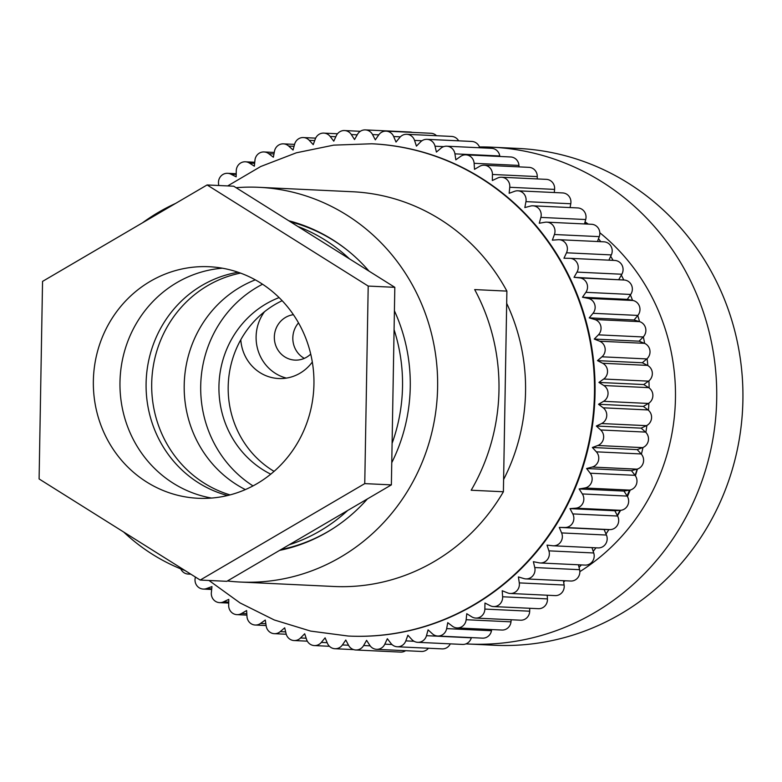 <?xml version="1.0" encoding="UTF-8"?>
<svg xmlns="http://www.w3.org/2000/svg" width="782" height="782" viewBox="0 0 782 782"><rect width="100%" height="100%" fill="white"/><g stroke="black" fill="none" stroke-linecap="round" stroke-linejoin="round"><path stroke-width="1.17" d="M391.762 462.67A168.834 160.662 -87.3 0 0 410.257 386.982A168.834 160.662 -87.3 0 0 394.411 310.806M369.006 271.119A168.834 160.662 -87.3 0 0 288.763 220.759M279.604 550.381A168.834 160.662 -87.3 0 0 367.384 498.936M123.683 532.034A197.582 188.022 -87.3 0 0 185.09 570.577M227.406 580.967A197.582 188.022 -87.3 0 0 240.25 582.043A197.582 188.022 -87.3 0 0 437.617 387.373A197.582 188.022 -87.3 0 0 258.959 187.318A197.582 188.022 -87.3 0 0 236.086 187.7M175.51 203.467A197.582 188.022 -87.3 0 0 142.568 222.772M240.25 582.043L333.836 586.48A197.582 188.022 -87.3 0 0 503.393 491.761L471.175 490.236A197.582 188.022 -87.3 0 0 498.975 390.286A197.582 188.022 -87.3 0 0 474.674 289.584L506.892 291.109A197.582 188.022 -87.3 0 0 352.535 191.746L258.959 187.318M506.892 291.109L503.393 491.761M348.616 636.059A246.408 234.483 -87.3 0 0 348.899 636.069A246.408 234.483 -87.3 0 0 595.034 393.297A246.408 234.483 -87.3 0 0 372.222 143.8A246.408 234.483 -87.3 0 0 371.939 143.79M479.415 146.938A248.696 236.653 92.7 0 1 491.829 147.182L518.026 148.424A248.696 236.653 92.7 0 1 742.9 400.237A248.696 236.653 92.7 0 1 494.488 645.258L468.291 644.016A248.696 236.653 92.7 0 1 465.925 643.889M218.657 185.5L218.501 183.096A9.13 8.68 92.7 0 1 230.983 174.21L236.154 176.84L236.262 170.799A9.13 8.68 92.7 0 1 249.429 163.076L254.355 166.175L254.961 160.154A9.13 8.68 92.7 0 1 268.715 153.673L273.368 157.211L274.472 151.268A9.13 8.68 92.7 0 1 288.695 146.068L293.045 150.017L294.628 144.191A9.13 8.68 92.7 0 1 309.232 140.31L313.23 144.65L315.293 138.991A9.13 8.68 92.7 0 1 330.16 136.459L333.777 141.151L336.309 135.697A9.13 8.68 92.7 0 1 351.313 134.533L354.529 139.538L357.501 134.348A9.13 8.68 92.7 0 1 372.535 134.563L375.321 139.841L378.713 134.934A9.13 8.68 92.7 0 1 393.669 136.527L396.015 142.041L399.788 137.456A9.13 8.68 92.7 0 1 414.558 140.418L416.425 146.126L420.569 141.913A9.13 8.68 92.7 0 1 435.027 146.205L436.415 152.07L440.892 148.248A9.13 8.68 92.7 0 1 454.928 153.859L455.828 159.821L460.608 156.42A9.13 8.68 92.7 0 1 474.117 163.301L474.518 169.332L479.552 166.38A9.13 8.68 92.7 0 1 492.445 174.464L492.337 180.515L497.596 178.032A9.13 8.68 92.7 0 1 509.756 187.279L509.15 193.291L514.595 191.307A9.13 8.68 92.7 0 1 525.944 201.629L524.839 207.572L530.431 206.086A9.13 8.68 92.7 0 1 540.87 217.406L539.277 223.232L544.966 222.264A9.13 8.68 92.7 0 1 554.418 234.512L552.356 240.162L558.094 239.722A9.13 8.68 92.7 0 1 566.5 252.791L563.969 258.236L569.726 258.314A9.13 8.68 92.7 0 1 577.008 272.107L574.037 277.307L579.765 277.913A9.13 8.68 92.7 0 1 585.874 292.331L582.482 297.238L588.132 298.372A9.13 8.68 92.7 0 1 593.02 313.299L589.237 317.873L594.77 319.515A9.13 8.68 92.7 0 1 598.396 334.843L594.252 339.056L599.628 341.206A9.13 8.68 92.7 0 1 601.964 356.807L597.487 360.629L602.658 363.259A9.13 8.68 92.7 0 1 603.694 379.026L598.924 382.427L603.851 385.526A9.13 8.68 92.7 0 1 603.577 401.322L598.543 404.274L603.196 407.813A9.13 8.68 92.7 0 1 601.612 423.541L596.343 426.024L600.684 429.973A9.13 8.68 92.7 0 1 597.8 445.496L592.355 447.49L596.353 451.83A9.13 8.68 92.7 0 1 592.199 467.04L586.608 468.526L590.224 473.208A9.13 8.68 92.7 0 1 584.819 487.988L579.139 488.955L582.355 493.95A9.13 8.68 92.7 0 1 575.748 508.183L570 508.632L572.786 513.911A9.13 8.68 92.7 0 1 565.024 527.488L559.277 527.41L561.613 532.923A9.13 8.68 92.7 0 1 552.757 545.748L547.029 545.132L548.896 550.851A9.13 8.68 92.7 0 1 539.023 562.815L533.373 561.681L534.761 567.546A9.13 8.68 92.7 0 1 523.93 578.572L518.398 576.93L519.287 582.893A9.13 8.68 92.7 0 1 507.586 592.893L502.22 590.742L502.611 596.774A9.13 8.68 92.7 0 1 490.138 605.669L484.957 603.03L484.86 609.08A9.13 8.68 92.7 0 1 471.693 616.793L466.756 613.704L466.15 619.715A9.13 8.68 92.7 0 1 452.407 626.206L447.754 622.668L446.649 628.611A9.13 8.68 92.7 0 1 432.417 633.811L428.077 629.862L426.483 635.678A9.13 8.68 92.7 0 1 411.879 639.559L407.891 635.228L405.819 640.878A9.13 8.68 92.7 0 1 390.961 643.41L387.344 638.728L384.812 644.173A9.13 8.68 92.7 0 1 369.808 645.336L366.592 640.341L363.62 645.531A9.13 8.68 92.7 0 1 348.577 645.316L345.791 640.038L342.399 644.945A9.13 8.68 92.7 0 1 327.443 643.351L325.107 637.838L321.324 642.413A9.13 8.68 92.7 0 1 306.564 639.461L304.687 633.752L300.542 637.965A9.13 8.68 92.7 0 1 286.085 633.664L284.697 627.809L280.22 631.631A9.13 8.68 92.7 0 1 266.183 626.02L265.284 620.048L260.514 623.449A9.13 8.68 92.7 0 1 246.995 616.578L246.604 610.547L241.56 613.499A9.13 8.68 92.7 0 1 228.676 605.405L228.784 599.364L223.515 601.837A9.13 8.68 92.7 0 1 211.355 592.6L211.961 586.578L206.516 588.572A9.13 8.68 92.7 0 1 195.168 578.25L195.392 577.038M190.358 573.871A9.13 8.68 92.7 0 1 180.73 568.856M617.35 516.022L620.605 510.314M627.447 496.521L630.243 489.982M635.395 475.798L637.428 469.044M599.814 232.753A205.343 195.402 92.7 0 1 675.452 398.4A205.343 195.402 92.7 0 1 579.843 571.642M585.053 221.912A205.343 195.402 92.7 0 1 588.308 224.121M491.829 147.182A248.696 236.653 92.7 0 1 716.703 398.996A248.696 236.653 92.7 0 1 468.291 644.016M597.487 360.629L642.315 362.76L647.486 365.389A9.13 8.68 92.7 0 1 648.522 381.147L643.752 384.548L648.679 387.647A9.13 8.68 92.7 0 1 648.405 403.453L643.371 406.405L648.024 409.944A9.13 8.68 92.7 0 1 646.44 425.662L641.172 428.145L645.521 432.094A9.13 8.68 92.7 0 1 642.638 447.627L637.193 449.611L641.181 453.951A9.13 8.68 92.7 0 1 637.027 469.161L631.436 470.647L635.052 475.329A9.13 8.68 92.7 0 1 629.657 490.109L623.968 491.076L627.184 496.081A9.13 8.68 92.7 0 1 620.576 510.314L614.828 510.754L617.614 516.032A9.13 8.68 92.7 0 1 609.862 529.61L604.105 529.531L606.441 535.044A9.13 8.68 92.7 0 1 598.074 547.908L553.236 545.787M594.252 339.056L639.08 341.187L644.456 343.327A9.13 8.68 92.7 0 1 646.792 358.928L642.315 362.76M598.924 382.427L643.752 384.548M559.277 527.41L604.105 529.531M484.195 165.227L529.023 167.348A9.13 8.68 92.7 0 1 537.273 176.595L537.234 178.931M559.13 239.703L603.958 241.824A9.13 8.68 92.7 0 1 611.328 254.912L608.885 260.171M574.037 277.307L624.593 280.044A9.13 8.68 92.7 0 1 630.703 294.452L627.311 299.359L632.961 300.493A9.13 8.68 92.7 0 1 637.848 315.42L634.065 319.994L639.598 321.646A9.13 8.68 92.7 0 1 643.224 336.964L639.08 341.187M570 508.632L614.828 510.754M563.47 580.684L564.115 585.024A9.13 8.68 92.7 0 1 555.112 595.601L510.275 593.47M491.692 629.559L491.477 630.732A9.13 8.68 92.7 0 1 482.523 638.141L437.685 636.02M386.171 131.151L430.999 133.272A9.13 8.68 92.7 0 1 436.512 135.716M465.886 154.856L510.714 156.977A9.13 8.68 92.7 0 1 518.955 165.422L519.043 166.879M546.745 222.156L591.573 224.278A9.13 8.68 92.7 0 1 599.256 236.633L597.468 241.521M589.237 317.873L634.065 319.994M579.139 488.955L623.968 491.076M529.737 608.279L529.688 611.201A9.13 8.68 92.7 0 1 520.568 620.194L475.739 618.073M578.426 564.78L579.589 569.677A9.13 8.68 92.7 0 1 570.723 581.026L525.895 578.905M511.193 619.755L510.988 621.846A9.13 8.68 92.7 0 1 501.917 630.038L457.079 627.917M517.85 190.798L562.678 192.929A9.13 8.68 92.7 0 1 570.772 203.75L570.068 207.572M596.343 426.024L641.172 428.145M547.204 595.219L547.439 598.904A9.13 8.68 92.7 0 1 538.348 608.689L493.52 606.568M586.608 468.526L631.436 470.647M471.37 637.613L471.311 637.809A9.13 8.68 92.7 0 1 462.533 644.436L417.705 642.315M501.555 177.24L546.383 179.361A9.13 8.68 92.7 0 1 554.594 189.4L554.272 192.528M532.953 205.813L577.781 207.934A9.13 8.68 92.7 0 1 585.698 219.537L584.496 223.945M428.438 648.239A9.13 8.68 92.7 0 1 421.41 651.445L376.582 649.324M405.614 650.702A9.13 8.68 92.7 0 1 400.58 652.1L355.742 649.979M365.37 129.9L410.198 132.021A9.13 8.68 92.7 0 1 412.27 132.383M406.777 134.299L451.605 136.43A9.13 8.68 92.7 0 1 458.633 140.828M446.786 146.205L491.614 148.326A9.13 8.68 92.7 0 1 499.766 155.98L499.835 156.459M591.974 547.615L593.734 552.972A9.13 8.68 92.7 0 1 585.083 565.093L540.254 562.972M582.482 297.238L627.311 299.359M614.554 260.445A9.13 8.68 92.7 0 1 621.837 274.238L618.865 279.428M598.543 404.274L643.371 406.405M592.355 447.49L637.193 449.611M450.295 643.86A9.13 8.68 92.7 0 1 442.113 648.884L397.285 646.763M427.031 139.333L471.859 141.454A9.13 8.68 92.7 0 1 479.708 147.759M584.946 222.284A246.408 234.483 92.7 0 1 586.52 224.033M598.504 238.666A246.408 234.483 92.7 0 1 600.742 241.677M610.674 256.32A246.408 234.483 92.7 0 1 613.156 260.367M621.338 275.108A246.408 234.483 92.7 0 1 623.753 279.946M630.4 294.902A246.408 234.483 92.7 0 1 632.56 300.415M637.75 315.537A246.408 234.483 92.7 0 1 639.549 321.627M643.332 336.856A246.408 234.483 92.7 0 1 644.661 343.415M647.076 358.684A246.408 234.483 92.7 0 1 647.858 365.585M648.933 380.844A246.408 234.483 92.7 0 1 649.128 387.94M648.874 403.15A246.408 234.483 92.7 0 1 648.454 410.286M646.89 425.437A246.408 234.483 92.7 0 1 645.864 432.426M642.98 447.49A246.408 234.483 92.7 0 1 641.396 454.186M637.174 469.122A246.408 234.483 92.7 0 1 635.101 475.388M629.51 490.128A246.408 234.483 92.7 0 1 627.047 495.866M620.048 510.353A246.408 234.483 92.7 0 1 617.311 515.455M608.875 529.6A246.408 234.483 92.7 0 1 605.991 533.989M595.992 547.811A246.408 234.483 92.7 0 1 593.196 551.339M581.388 564.917A246.408 234.483 92.7 0 1 579.042 567.38M565.073 580.762A246.408 234.483 92.7 0 1 563.666 581.994M298.509 322.888A22.815 21.71 -87.3 0 0 304.315 358.381M312.311 362.027A41.984 39.95 92.7 0 1 305.381 369.427A41.984 39.95 92.7 0 1 278.656 378.527A41.984 39.95 92.7 0 1 240.788 339.75M293.406 314.696A22.815 21.71 -87.3 0 0 282.605 319.476A22.815 21.71 -87.3 0 0 275.362 344.363A22.815 21.71 -87.3 0 0 294.97 360.111A22.815 21.71 -87.3 0 0 309.496 355.165A22.815 21.71 -87.3 0 0 310.718 354.08M286.398 378.107A41.984 39.95 92.7 0 1 264.502 311.725M245.362 489.581A114.084 108.561 92.7 0 1 184.2 385.164A114.084 108.561 92.7 0 1 255.303 279.848M230.045 494.898A114.084 108.561 92.7 0 1 151.698 383.63A114.084 108.561 92.7 0 1 240.553 273.104A114.084 108.561 92.7 0 0 151.698 383.63A114.084 108.561 92.7 0 0 230.045 494.898M333.719 528.104A167.925 159.792 92.7 0 1 281.021 549.551M290.435 221.805A167.925 159.792 92.7 0 1 346.905 249.859M394.079 329.662A167.925 159.792 92.7 0 1 402.525 386.65A167.925 159.792 92.7 0 1 392.095 443.355M347.658 510.499A167.925 159.792 92.7 0 1 289.115 544.81M297.913 226.497A167.925 159.792 92.7 0 1 349.486 258.871M211.511 498.056A115.902 110.291 92.7 0 1 119.978 382.183A115.902 110.291 92.7 0 1 222.411 268.206M93.361 380.922A115.902 110.291 -87.3 0 0 198.169 498.281A115.902 110.291 -87.3 0 0 313.944 384.079A115.902 110.291 -87.3 0 0 209.136 266.73A115.902 110.291 -87.3 0 0 93.361 380.922M207.103 184.953L233.72 186.214L394.822 287.326L391.371 484.879L226.819 581.319L200.202 580.058L39.1 478.946L42.551 281.393L207.103 184.953L368.205 286.065L364.754 483.618L200.202 580.058M391.371 484.879L364.754 483.618M394.822 287.326L368.205 286.065M227.582 495.514A114.084 108.561 92.7 0 1 146.097 383.366A114.084 108.561 92.7 0 1 238.158 272.253M274.062 471.36A95.824 91.191 92.7 0 1 231.452 362.965A95.824 91.191 92.7 0 1 282.155 300.699M262.557 284.228A114.993 109.421 -87.3 0 0 204.62 357.521A114.993 109.421 -87.3 0 0 253.006 485.905M270.738 474.166A95.824 91.191 92.7 0 1 222.205 362.525A95.824 91.191 92.7 0 1 279.106 297.6M227.67 185.93L260.729 166.507L296.368 152.793L333.67 145.139L371.665 143.78A246.408 234.483 92.7 0 1 594.467 393.278A246.408 234.483 92.7 0 1 348.332 636.049L348.899 636.069M503.608 479.513A191.649 182.372 -87.3 0 0 525.553 391.733A191.649 182.372 -87.3 0 0 506.687 303.357M646.792 358.928L601.964 356.807M648.679 387.647L603.851 385.526M609.862 529.61L565.024 527.488M443.756 146.625L435.027 146.205M537.273 176.595L492.445 174.464M611.328 254.912L566.5 252.791M624.593 280.044L579.765 277.913M642.638 447.627L597.8 445.496M620.576 510.314L575.748 508.183M564.115 585.024L519.287 582.893M491.477 630.732L446.649 628.611M246.809 613.743L241.56 613.499M294.052 146.322L288.695 146.068M335.83 136.733L330.16 136.459M400.355 136.84L393.669 136.527M518.955 165.422L474.117 163.301M599.256 236.633L554.418 234.512M639.598 321.646L594.77 319.515M643.224 336.964L598.396 334.843M647.486 365.389L602.658 363.259M629.657 490.109L584.819 487.988M627.184 496.081L582.355 493.95M529.688 611.201L484.86 609.08M606.441 535.044L561.613 532.923M579.589 569.677L534.761 567.546M510.988 621.846L466.15 619.715M391.968 644.515L384.812 644.173M211.736 588.817L206.516 588.572M357.227 134.817L351.313 134.533M570.772 203.75L525.944 201.629M645.521 432.094L600.684 429.973M635.052 475.329L590.224 473.208M547.439 598.904L502.611 596.774M348.537 645.238L342.399 644.945M285.665 631.885L280.22 631.631M637.027 469.161L592.199 467.04M471.311 637.809L426.483 635.678M265.831 623.704L260.514 623.449M648.522 381.147L603.694 379.026M648.024 409.944L603.196 407.813M585.698 219.537L540.87 217.406M370.15 645.844L363.62 645.531M327.159 642.696L321.324 642.413M306.163 638.229L300.542 637.965M378.771 134.856L372.535 134.563M421.948 140.77L414.558 140.418M499.766 155.98L454.928 153.859M630.703 294.452L585.874 292.331M644.456 343.327L599.628 341.206M593.734 552.972L548.896 550.851M554.594 189.4L509.756 187.279M632.961 300.493L588.132 298.372M236.193 174.454L230.983 174.21M273.974 153.927L268.715 153.673M314.716 140.574L309.232 140.31M621.837 274.238L577.008 272.107M648.405 403.453L603.577 401.322M414.049 641.269L405.819 640.878M641.181 453.951L596.353 451.83M617.614 516.032L572.786 513.911M254.649 163.33L249.429 163.076M646.44 425.662L601.612 423.541M228.735 602.091L223.515 601.837M637.848 315.42L593.02 313.299M208.98 580.469L240.045 602.922L274.228 619.95L310.64 631.094L348.332 636.049M371.665 143.78L372.222 143.8M294.579 144.387L283.426 143.859M337.511 133.761L323.836 133.116M286.241 634.241L274.335 633.674M266.115 625.541L255.225 625.023M211.668 589.472L203.261 589.071M329.427 646.284L314.344 645.57M236.213 173.721L227.601 173.311M315.654 138.14L303.416 137.564M360.326 131.298L344.539 130.555M274.247 152.441L264.033 151.962M614.828 260.445L570 258.324M307.316 641.172L294.091 640.546M228.715 603.069L219.556 602.639M254.756 162.245L245.372 161.806M246.897 615.121L236.926 614.652M353.679 649.617L334.95 648.728M190.857 574.193L188.159 574.066"/></g></svg>
